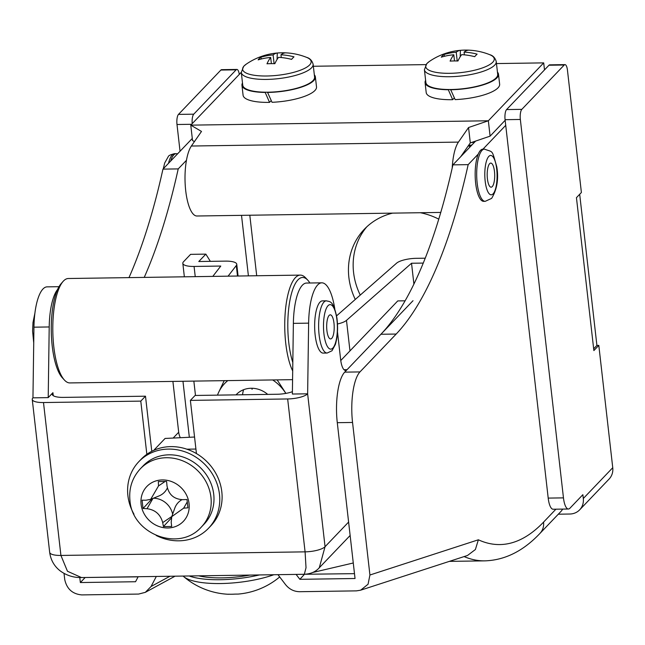 <?xml version="1.0" encoding="UTF-8"?>
<svg xmlns="http://www.w3.org/2000/svg" width="645" height="645" viewBox="0 0 645 645"><rect width="100%" height="100%" fill="white"/><g stroke="black" fill="none" stroke-linecap="round" stroke-linejoin="round"><path stroke-width="0.97" d="M562.666 509.099A16.069 14.545 43.7 0 1 560.755 511.646L539.921 533.439A16.069 14.545 43.7 0 0 543.566 522.119L555.917 509.195M248.406 275.867L241.512 215.349M186.453 160.291L178.222 168.901L162.959 169.127A481.96 150.535 -90.8 0 1 128.984 277.624M192.291 138.449L162.959 169.127M478.268 154.074L468.165 164.644L452.903 164.862L475.647 141.07M505.728 125.348L482.984 149.14M178.222 168.901A481.96 150.535 -90.8 0 1 144.238 277.398M468.165 164.644A481.96 150.535 -90.8 0 1 396.183 334.046L359.966 371.915A40.167 12.545 89.2 0 0 352.549 422.459L369.924 575.009L478.364 539.792L475.389 549.532L467.488 555.482L360.652 590.183L368.061 584.233L369.924 575.009M296.103 574.405L299.852 579.323L355.04 578.509L337.287 422.685A40.167 12.545 -90.8 0 1 344.704 372.141L380.921 334.263A481.96 150.535 89.2 0 0 452.903 164.862M79.787 577.549L80.359 582.548L135.547 581.734L138.167 576.727M64.032 573.413L64.726 579.492C66.774 588.909 72.45 594.045 81.77 594.908L138.619 594.069L145.335 592.336L151.059 586.507L169.917 576.259M156.308 576.461L151.059 586.507M277.963 574.671L285.477 584.531C289.202 589.191 293.902 591.586 299.594 591.707L356.451 590.868L360.652 590.183M354.484 573.655L305.141 574.26M138.111 576.84L85.43 577.501M312.438 572.55L353.275 562.988M85.067 577.614L80.359 582.548M304.472 574.284L299.852 579.323M568.406 509.01L553.152 509.236A16.069 5.015 -90.8 0 1 548.202 498.101L563.464 497.875A16.069 5.015 89.2 0 0 568.406 509.01A16.069 5.015 89.2 0 0 569.914 508.236L582.87 494.691L583.306 498.512A16.069 14.545 43.7 0 1 579.662 509.84L609.106 479.041A16.069 14.545 -136.3 0 0 612.75 467.714L598.81 345.397L593.868 350.574L576.445 197.676L581.395 192.508L567.455 70.192A8.03 2.507 89.2 0 0 564.988 64.621A8.03 2.507 89.2 0 0 564.23 65.008L548.968 65.234A8.03 2.507 -90.8 0 1 549.725 64.847L564.988 64.621M598.81 345.397L596.907 345.43L579.686 194.29M191.589 124.291L176.996 124.509A8.03 2.507 -90.8 0 1 178.48 114.399L220.88 70.055A8.03 2.507 -90.8 0 1 221.63 69.668L236.892 69.442A8.03 2.507 89.2 0 0 236.143 69.829L220.88 70.055M176.996 124.509L180.044 151.261M521.829 109.352A8.03 2.507 89.2 0 0 520.346 119.462L505.083 119.688A8.03 2.507 -90.8 0 1 506.575 109.577L521.829 109.352L564.23 65.008M563.464 497.875L520.346 119.462M506.575 109.577L548.968 65.234M505.083 119.688L548.202 498.101M239.287 74.401A8.03 2.507 89.2 0 0 236.892 69.442M178.48 114.399L193.742 114.173L236.143 69.829M193.742 114.173A8.03 2.507 89.2 0 0 192.194 123.663M249.808 215.228L256.702 275.746M579.662 509.84A16.069 14.545 43.7 0 1 569.785 514.025L558.32 514.194M392.603 213.132A68.281 61.823 -136.3 0 0 364.369 229.217A68.281 61.823 -136.3 0 0 355.274 299.449M366.795 226.822A68.281 61.823 -136.3 0 0 360.249 295.079M438.785 219.155A68.281 61.823 -136.3 0 0 420.363 212.721M596.907 345.43L593.666 348.816M474.68 142.094A30.299 8.699 173.5 0 1 471.068 142.634M469.52 147.487L469.826 146.044A36.547 11.417 -90.8 0 1 470.157 146.818M469.826 146.044L468.101 146.068M452.209 167.974A36.547 11.417 -90.8 0 1 458.426 142.102L468.552 127.525L488.346 120.776L190.775 125.146L201.498 131.443L191.372 146.028A36.547 11.417 89.2 0 0 185.365 187.082A36.547 11.417 89.2 0 0 196.967 216.002L440.793 212.423M460.732 156.679L470.302 142.892L490.095 136.151L505.156 120.301M544.501 69.91L543.695 62.879L496.473 63.573M425.95 64.613L313.349 66.266M241.278 72.321L190.775 125.146L192.524 140.521L194.427 141.634M543.695 62.879L488.346 120.776L490.095 136.151M470.302 142.892L468.552 127.525M43.497 402.544L140.787 401.117L145.496 396.191L63.476 397.393A16.069 4.612 -6.5 0 1 52.221 394.288A16.069 4.612 -6.5 0 1 52.922 392.692L48.214 397.618L32.951 397.844A16.069 4.612 -6.5 0 0 32.25 399.44A16.069 4.612 -6.5 0 0 43.497 402.544L60.92 555.442L67.459 571.244L81.455 577.557L304.327 574.284L306.02 567.737L305.085 551.854L60.92 555.442A16.069 4.612 173.5 0 1 49.673 552.33L49.673 552.33C50.705 559.957 54.156 566.1 60.041 570.769C70.482 578.573 81.165 577.46 81.455 577.557M173.481 437.705L178.697 432.255L172.9 381.413M178.697 432.255A16.069 14.545 -136.3 0 0 180.124 437.286M57.55 289.524A44.182 13.795 89.2 0 0 49.205 326.959L48.214 397.618M58.993 286.686L47.101 286.856A44.182 13.795 89.2 0 0 33.951 327.176L32.951 397.844M308.632 323.145L307.633 393.813L292.37 394.031L293.37 323.371A44.182 13.795 89.2 0 1 306.52 283.05L321.782 282.824A44.182 13.795 89.2 0 0 308.632 323.145L293.37 323.371M413.018 300.699L347.066 369.682A16.069 5.015 -90.8 0 1 345.559 370.456A16.069 5.015 -90.8 0 1 340.608 359.313L337.48 331.869M334.787 308.955A44.182 13.795 89.2 0 0 321.782 282.824M405.141 300.812L397.755 300.917L340.762 360.531M287.662 398.957A16.069 4.612 -6.5 0 0 307.633 393.813L325.056 546.702A16.069 4.612 173.5 0 1 305.085 551.854L287.662 398.957L190.38 400.392L195.088 395.466L277.116 394.256A16.069 4.612 -6.5 0 0 292.403 391.7M196.435 453.572L190.38 400.392M140.787 401.117L146.842 454.298M145.496 396.191L151.777 451.298M348.606 522.063L325.056 546.702L319.283 567.761L350.138 535.487M309.882 283.002A49.802 15.553 89.2 0 0 307.778 280.172A49.802 15.553 89.2 0 0 297.95 279.882A49.802 15.553 89.2 0 0 292.822 362.482M292.701 370.964A52.213 16.31 -90.8 0 1 284.808 320.315A52.213 16.31 -90.8 0 1 295.402 277.624A52.213 16.31 -90.8 0 1 300.296 275.109A52.213 16.31 -90.8 0 1 305.698 277.931L307.778 280.172M64.476 380.107L62.404 377.857A49.802 15.553 -90.8 0 1 51.269 330.982A49.802 15.553 -90.8 0 1 61.017 283.8L63.025 281.494A52.213 16.31 89.2 0 0 52.809 330.958A52.213 16.31 89.2 0 0 64.476 380.107A52.213 16.31 89.2 0 0 69.878 382.928L292.572 379.655M300.296 275.109L68.346 278.511A52.213 16.31 89.2 0 0 63.452 281.026A52.213 16.31 89.2 0 0 63.025 281.494M326.394 300.828L322.427 300.892A26.106 8.151 89.2 0 0 319.976 302.15A26.106 8.151 89.2 0 0 314.808 331.103A26.106 8.151 89.2 0 0 323.193 353.097L327.16 353.041L331.973 350.775L335.36 344.519C337.633 336.851 338.157 328.087 336.948 318.211C333.344 299.57 329.555 301.933 326.394 300.828A26.106 8.151 89.2 0 0 323.943 302.094A26.106 8.151 89.2 0 0 318.783 331.046A26.106 8.151 89.2 0 0 327.16 353.041M331.748 338.351A12.045 3.765 89.2 0 0 334.134 324.983A12.045 3.765 89.2 0 0 330.264 314.833A12.045 3.765 89.2 0 0 329.135 315.413A12.045 3.765 89.2 0 0 326.749 328.781A12.045 3.765 89.2 0 0 330.619 338.931A12.045 3.765 89.2 0 0 331.748 338.351M336.424 315.034A24.099 21.817 43.7 0 1 337.093 315.413M133.975 514.218A48.198 43.642 43.7 0 1 127.895 495.626A48.198 43.642 43.7 0 1 138.844 461.651A48.198 43.642 43.7 0 1 187.292 452.685A48.198 43.642 43.7 0 1 219.461 494.28A48.198 43.642 43.7 0 1 208.512 528.263A48.198 43.642 43.7 0 1 156.219 535.479M138.844 461.651L141.199 459.184A48.198 43.642 43.7 0 1 189.646 450.218A48.198 43.642 43.7 0 1 221.816 491.821A48.198 43.642 43.7 0 1 210.867 525.796L208.512 528.263M143.198 465.811A42.175 38.184 43.7 0 1 185.591 457.966A42.175 38.184 43.7 0 1 213.737 494.368A42.175 38.184 43.7 0 1 204.159 524.095L201.377 527.013A42.175 38.184 43.7 0 0 210.947 497.279A42.175 38.184 43.7 0 0 182.809 460.885A42.175 38.184 43.7 0 0 140.408 468.722L143.198 465.811M167.571 526.53A160.597 70.684 -10.1 0 0 171.723 526.441A158.96 23.897 -93.9 0 1 171.183 522.474L171.763 516.645L183.648 508.163A158.96 69.958 -10.1 0 0 187.945 507.825A160.597 24.147 -93.9 0 1 187.002 499.528A158.96 19.971 176.8 0 1 182.68 499.673C173.868 499.149 168.635 494.522 166.999 485.782A158.96 23.897 -93.9 0 1 166.595 481.452A160.597 20.18 176.8 0 1 162.443 481.517A160.597 20.18 176.8 0 1 158.315 481.573A158.96 73.885 92.6 0 0 158.525 485.903L150.696 499.319L146.052 500.214A158.96 19.971 176.8 0 1 142.094 500.189A160.597 74.651 92.6 0 0 143.045 508.486A158.96 69.958 -10.1 0 0 147.02 508.703C155.268 509.816 160.492 514.444 162.701 522.595A158.96 73.885 92.6 0 0 163.443 526.562A160.597 70.684 -10.1 0 0 167.571 526.53M167.361 487.934A18.705 16.939 43.7 0 1 159.041 495.924L150.696 499.319M171.763 516.645L174.795 508.123A18.705 16.939 43.7 0 1 181.987 499.682M171.368 518.008L163.443 526.562M153.381 498.23A18.705 16.939 43.7 0 1 172.626 514.218M152.035 498.779L143.045 508.486M195.927 449.049L186.865 449.186M155.389 449.646L154.365 449.662L165.088 438.447L194.556 437.028M154.131 450.178L154.365 449.662M243.617 389.701A24.099 21.817 -136.3 0 0 242.576 394.764M252.074 389.354A24.099 21.817 43.7 0 1 251.977 388.258M423.305 263.079L411.534 263.249L346.486 320.363A16.069 4.612 173.5 0 1 337.488 323.983M413.913 284.155L411.534 263.249M212.794 276.391L220.783 266.054L194.072 266.45A16.069 4.612 173.5 0 1 182.825 263.337A16.069 4.612 173.5 0 1 183.527 261.741L190.597 254.348L205.852 254.13L198.789 261.515L225.492 261.128A16.069 4.612 173.5 0 1 236.747 264.232A16.069 4.612 173.5 0 1 236.296 265.53L228.08 276.165M210.351 261.346L205.852 254.13M336.585 315.865L396.578 263.176A16.069 4.612 173.5 0 1 416.243 258.322L425.265 258.194M267.715 394.393A24.099 21.817 -136.3 0 0 251.155 388.258A24.099 21.817 -136.3 0 0 236.344 394.538L236.038 394.861M272.682 379.945A40.167 36.37 43.7 0 1 284.63 391.588A40.167 36.37 43.7 0 1 285.824 393.41M217.494 395.135A40.167 36.37 43.7 0 1 218.55 392.563A40.167 36.37 43.7 0 1 227.798 380.606M277.156 379.881L285.896 393.394M218.55 392.563L224.21 380.663M492.256 186.599A12.045 3.765 89.2 0 0 494.634 173.239A12.045 3.765 89.2 0 0 490.772 163.088A12.045 3.765 89.2 0 0 489.636 163.669A12.045 3.765 89.2 0 0 487.257 177.028A12.045 3.765 89.2 0 0 491.119 187.179A12.045 3.765 89.2 0 0 492.256 186.599M484.459 149.116L482.936 149.14A26.106 8.151 89.2 0 0 480.485 150.398A26.106 8.151 89.2 0 0 475.317 179.358A26.106 8.151 89.2 0 0 483.702 201.345L485.225 201.329L491.619 198.394C497.077 189.396 498.803 178.859 496.779 166.781C491.571 148.818 493.586 152.688 484.459 149.116A26.106 8.151 89.2 0 0 482.009 150.374A26.106 8.151 89.2 0 0 476.84 179.334A26.106 8.151 89.2 0 0 485.225 201.329M177.472 153.945A26.106 8.151 89.2 0 0 176.206 153.647A26.106 8.151 89.2 0 0 173.755 154.905A26.106 8.151 89.2 0 0 170.635 161.097M198.684 575.84A50.205 14.424 -6.5 0 0 249.946 575.082M259.467 574.945A56.228 16.149 173.5 0 1 189.17 575.977M273.835 574.735A56.228 16.149 173.5 0 1 220.679 583.54A56.228 16.149 173.5 0 1 183.688 576.606A56.228 16.149 173.5 0 1 183.099 576.066M228.757 594.222L228.37 594.206A65.814 53.567 -28.3 0 0 231.636 594.238A65.814 53.567 -28.3 0 0 234.925 594.11L238.223 594.077A74.352 74.352 0 0 0 279.696 576.944M266.772 75.997A34.475 9.901 -6.5 0 0 309.616 64.943A34.475 9.901 -6.5 0 0 306.544 57.341L306.544 57.341A64.258 64.258 0 0 0 246.148 64.226A34.475 9.901 -6.5 0 0 244.133 65.911A34.475 9.901 -6.5 0 0 266.772 75.997M313.123 64.234A36.144 10.385 -6.5 0 1 311.543 67.822A36.144 10.385 -6.5 0 1 272.432 79.182A36.144 10.385 -6.5 0 1 241.294 72.425L242.746 85.205A36.144 10.385 -6.5 0 0 265.079 92.195A36.144 10.385 -6.5 0 0 267.481 92.203A36.144 10.385 -6.5 0 0 313.002 80.609A36.144 10.385 -6.5 0 0 314.575 77.021L313.123 64.234C312.027 60.509 309.834 58.211 306.544 57.341M260.58 57.324A64.129 58.066 -136.3 0 1 273.101 54.922A64.129 20.027 89.2 0 1 277.294 53.011A63.17 59.292 115.8 0 1 281.228 52.817A63.17 59.292 115.8 0 1 285.155 52.898A64.129 20.027 -90.8 0 0 280.962 54.809A64.129 58.066 -136.3 0 1 293.983 56.833A63.17 9.562 114.6 0 0 291.564 59.372A64.129 58.066 43.7 0 0 278.535 57.349A64.129 20.027 -90.8 0 0 274.843 63.686A63.17 43.094 -163 0 0 270.884 63.645A63.17 43.094 -163 0 0 266.982 63.799A64.129 20.027 89.2 0 1 270.674 57.461A64.129 58.066 43.7 0 0 258.153 59.864A63.17 25.752 -118.6 0 1 260.58 57.324L261.564 58.921M314.333 74.828A36.95 10.61 173.5 0 1 315.373 76.924L316.51 86.865A36.95 10.61 173.5 0 1 314.897 90.534A36.95 10.61 173.5 0 1 272.021 102.297L267.481 92.203M315.373 76.924A36.95 10.61 173.5 0 1 313.76 80.593A36.95 10.61 173.5 0 1 267.24 92.453M265.079 92.195L269.546 102.37A36.95 10.61 173.5 0 1 243.084 95.234L241.948 85.293A36.95 10.61 173.5 0 1 242.496 83.011M264.845 92.445A36.95 10.61 173.5 0 1 241.948 85.293M269.546 102.37L271.206 100.636M281.268 57.542L280.962 54.809M271.376 63.637L270.674 57.461M273.101 54.922L274.101 63.661M277.294 53.011L277.076 59.453M468.56 145.399A20.084 5.765 -6.5 0 0 471.914 144.98M449.887 73.312A34.475 9.901 -6.5 0 0 492.74 62.259A34.475 9.901 -6.5 0 0 489.668 54.656L489.668 54.656A64.258 64.258 0 0 0 429.272 61.533A34.475 9.901 -6.5 0 0 427.256 63.218A34.475 9.901 -6.5 0 0 449.887 73.312M496.239 61.549A36.144 10.385 -6.5 0 1 494.667 65.137A36.144 10.385 -6.5 0 1 455.547 76.489A36.144 10.385 -6.5 0 1 424.41 69.733L425.869 82.512A36.144 10.385 -6.5 0 0 448.202 89.51A36.144 10.385 -6.5 0 0 450.597 89.51A36.144 10.385 -6.5 0 0 496.118 77.916A36.144 10.385 -6.5 0 0 497.698 74.328L496.239 61.549C495.15 57.816 492.957 55.518 489.668 54.656M443.704 54.632A64.129 58.066 -136.3 0 1 456.225 52.237A64.129 20.027 89.2 0 1 460.417 50.326A63.17 59.292 115.8 0 1 464.352 50.133A63.17 59.292 115.8 0 1 468.278 50.205A64.129 20.027 -90.8 0 0 464.078 52.116A64.129 58.066 -136.3 0 1 477.106 54.148A63.17 9.562 114.6 0 0 474.68 56.679A64.129 58.066 43.7 0 0 461.659 54.656A64.129 20.027 -90.8 0 0 457.966 60.993A63.17 43.094 -163 0 0 453.999 60.953A63.17 43.094 -163 0 0 450.105 61.114A64.129 20.027 89.2 0 1 453.798 54.777A64.129 58.066 43.7 0 0 441.277 57.171A63.17 25.752 -118.6 0 1 443.704 54.632L444.687 56.228M497.448 72.143A36.95 10.61 173.5 0 1 498.496 74.24L499.633 84.173A36.95 10.61 173.5 0 1 498.013 87.841A36.95 10.61 173.5 0 1 455.144 99.604L450.597 89.51M498.496 74.24A36.95 10.61 173.5 0 1 496.884 77.908A36.95 10.61 173.5 0 1 450.363 89.76M448.202 89.51L452.669 99.685A36.95 10.61 173.5 0 1 426.2 92.541L425.071 82.6A36.95 10.61 173.5 0 1 425.619 80.327M447.969 89.752A36.95 10.61 173.5 0 1 425.071 82.6M452.669 99.685L454.33 97.951M464.392 54.857L464.078 52.116M454.499 60.953L453.798 54.777M456.225 52.237L457.216 60.969M460.417 50.326L460.199 56.76M396.183 334.046L380.921 334.263M344.704 372.141L359.966 371.915M352.549 422.459L337.287 422.685M449.339 561.376L484.871 560.86A481.96 150.535 -90.8 0 1 464.11 556.587M478.364 539.792A465.9 145.512 89.2 0 0 543.566 522.119M583.306 498.512L612.75 467.714M458.426 142.102L191.372 146.028M49.205 326.959L33.951 327.176M347.066 369.682L344.027 369.722M52.922 392.692L53.261 395.683M328.031 305.706A22.253 6.95 89.2 0 0 323.919 333.707A22.253 6.95 89.2 0 0 332.852 348.058A22.253 6.95 89.2 0 0 336.964 320.057A22.253 6.95 89.2 0 0 328.031 305.706M162.338 479.928A25.244 22.857 43.7 0 1 189.058 503.6A25.244 22.857 43.7 0 1 167.813 527.981A25.244 22.857 43.7 0 1 141.094 504.301A25.244 22.857 43.7 0 1 162.338 479.928M165.112 481.476L158.525 485.903M187.268 501.899L183.648 508.163M171.828 516.476L162.701 522.595M152.978 498.392L147.02 508.703M349.969 350.904L346.486 320.363M195.483 395.458L193.847 381.106M195.242 276.649L194.072 266.45M237.489 276.028L236.296 265.53M488.813 156.404A19.681 6.144 89.2 0 0 485.177 181.172A19.681 6.144 89.2 0 0 493.078 193.863A19.681 6.144 89.2 0 0 496.715 169.095A19.681 6.144 89.2 0 0 488.813 156.404M163.29 168.788L164.701 162.983L168.281 156.606C168.595 155.542 170.723 154.558 174.682 153.671A26.106 8.151 89.2 0 0 172.231 154.929A26.106 8.151 89.2 0 0 168.514 163.314M145.335 592.336L175.053 576.187M484.871 560.86C504.906 560.207 523.256 551.064 539.921 533.439M32.25 399.44L49.673 552.33M304.335 574.284C310.777 573.937 315.768 571.76 319.291 567.753M33.725 342.882L32.597 331.143L32.992 322.532L34.862 313.357M140.408 468.722C132.241 477.663 128.758 488.241 129.959 500.447C132.072 534.06 179.076 552.41 201.377 527.013M189.316 437.012L182.962 381.268M184.357 276.81L182.825 263.337M238.086 276.02L236.747 264.232M174.682 153.671L176.206 153.647M183.688 576.606A74.352 74.352 0 0 0 228.54 594.279M241.294 72.425L243.689 66.282L246.148 64.226M424.41 69.733L426.813 63.597L429.272 61.533"/></g></svg>
